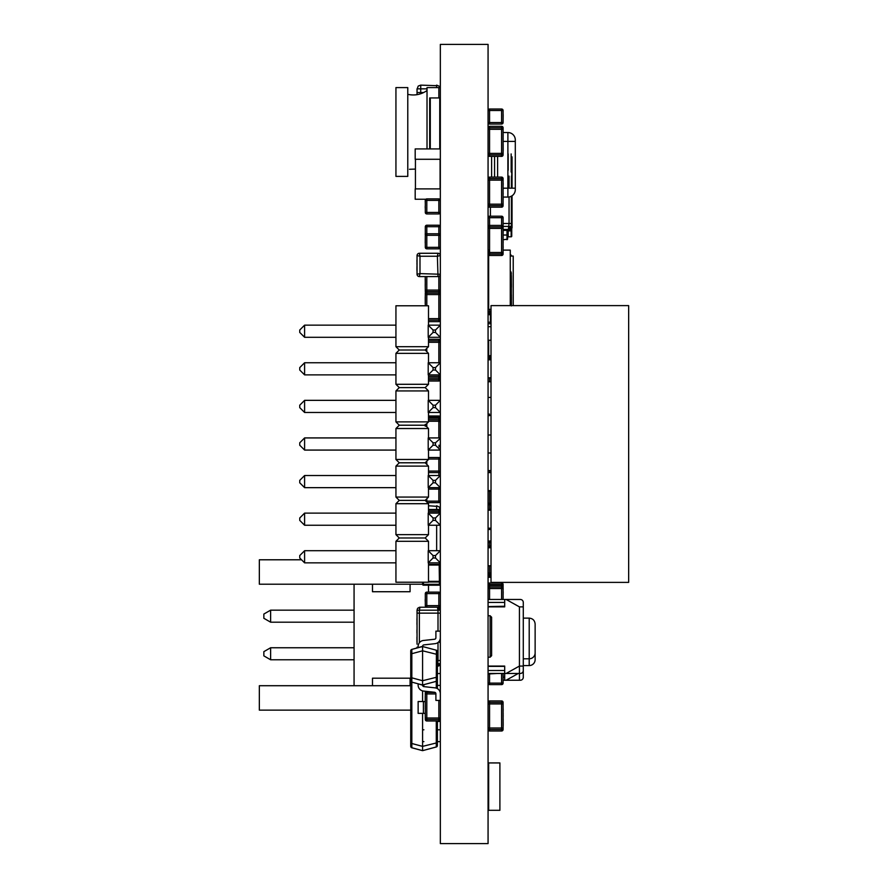 <?xml version="1.0" encoding="UTF-8"?>
<svg xmlns="http://www.w3.org/2000/svg" width="888" height="888" viewBox="0 0 888 888"><rect width="100%" height="100%" fill="white"/><g stroke="black" fill="none" stroke-linecap="round" stroke-linejoin="round"><path stroke-width="1.33" d="M440.337 444L440.337 843.6L488.067 843.6L488.067 44.4L440.337 44.4L440.337 444M440.337 512.531L440.337 509.49L440.337 511.666L438.839 511.666L438.839 513.12M428.504 511.666L438.839 511.666L438.839 510.167L428.504 510.167L438.839 510.167A1.499 1.499 180 0 1 440.337 511.666L439.505 507.137L436.63 505.772L436.652 510.167M428.504 581.34L440.048 581.34L440.337 582.095L439.449 582.095L439.782 581.34M440.337 564.402L440.337 562.848L428.205 562.848L433.055 557.986L435.486 557.986L440.337 562.848L440.337 564.402A0.888 0.888 -135 0 1 440.048 565.057L440.048 581.34A0.888 0.888 -135 0 1 440.337 582.006M440.048 581.34L440.048 565.057L428.504 565.057M439.449 562.848L439.449 564.313L440.337 564.313L439.782 565.057L439.16 564.402L439.449 584.304L423.465 584.304L423.465 582.228M440.337 584.304A0.888 0.888 -135 0 1 439.449 585.192L423.465 585.192L439.449 585.192L439.449 584.304L440.337 584.304M422.577 584.304L422.577 582.228L422.577 584.304A0.888 0.888 45 0 0 423.465 585.192A0.888 0.888 -135 0 1 422.577 584.304L423.465 584.304L423.465 585.192M489.566 510.189L489.566 509.412L491.02 509.412L489.566 509.412A1.499 1.499 180 0 0 488.256 510.189A1.499 1.499 0 0 1 489.566 509.412A1.499 1.499 180 0 0 488.256 510.189M489.566 509.412L489.566 504.795A1.499 1.499 0 0 1 488.067 503.296L489.566 503.296L489.566 491.264L488.067 491.264A1.499 1.499 0 0 1 488.222 490.587A1.499 1.499 180 0 0 488.067 491.264A1.499 1.499 0 0 1 488.222 490.587M489.566 504.795L491.02 504.795L489.566 504.795L489.566 503.296L491.02 503.296M410.744 710.145L259.34 710.145L259.34 685.714L354.068 685.714L354.068 584.215L410.078 584.215L410.078 591.73L372.483 591.73L372.483 584.215M428.504 592.118L428.504 585.192M354.068 685.714L372.483 685.714L372.483 678.199L410.078 678.199L410.078 685.714L410.744 685.714M301.531 559.784L259.34 559.784L259.34 584.215L354.068 584.215M372.483 685.714L410.078 685.714M410.078 584.215L422.577 584.215M354.068 622.188L270.618 622.188L270.618 610.156L354.068 610.156M263.847 655.866L270.618 659.773L270.618 647.752L263.847 651.659L263.847 655.866M354.068 659.773L270.618 659.773M270.618 647.752L354.068 647.752M270.618 610.156L263.847 614.063L263.847 618.281L270.618 622.188M440.337 607.314A18.792 18.792 0 0 1 439.693 610.178M440.337 721.422L437.384 721.422M436.641 506.327L428.504 505.772M440.048 576.301L439.46 578.699L440.082 577.677M428.205 525.252L440.337 525.252L440.337 544.633L440.337 525.252L440.337 529.892L440.337 525.252L435.486 520.401L433.055 520.401L433.055 517.97L428.205 513.12L428.205 525.252L433.055 520.401M420.712 93.762L420.712 92.552L423.676 92.552L417.038 92.552L417.038 94.672L417.038 89.577L417.038 93.296M440.337 92.552L440.337 88.833M427.017 88.844L417.038 88.844L417.038 92.552L420.712 92.552L420.746 85.126L418.315 86.025M440.126 87.59L439.249 86.214L436.63 85.126L436.652 87.59M436.641 85.681L420.668 85.126M417.216 88.844L418.17 86.169M440.093 185.17L440.337 188.889L440.337 185.17A1.499 1.499 -74.7 0 0 440.093 184.338M425.308 206.138L425.308 200.411A1.499 1.499 180 0 1 426.806 198.901L426.806 200.411L438.839 200.411L438.839 213.941L426.806 213.941A1.499 1.499 180 0 1 425.308 212.432L425.308 207.015M425.308 199.867L425.308 201.676M425.308 203.519L425.23 200.721M488.655 276.357L488.067 276.357L488.655 276.357M511.366 305.616L511.366 276.357L510.267 276.357L511.366 276.357L511.444 287.235M488.067 323.731L490.398 323.731M511.366 282.473L511.366 292.707M511.366 296.847L511.444 304.018M511.366 295.005L511.366 294.394M511.366 305.938L511.366 302.331M511.444 295.671L511.444 295.005M511.366 299.889L511.444 298.102M511.444 299.889L511.444 296.525M511.366 286.069L511.366 289.654M511.444 284.149L511.444 286.058M511.366 287.235L511.366 287.967M511.366 276.357L511.144 272.272L510.267 271.095M488.655 273.404L488.067 273.404L488.655 271.628M511.033 272.039L510.667 271.484M509.046 196.981L509.046 223.487L503.174 223.487L511.366 223.487L511.366 196.204M488.067 201.798L488.067 217.693L488.067 205.683L489.566 205.683L489.566 204.173L488.067 204.173L488.067 217.693L488.067 205.683A1.499 1.499 105.3 0 0 489.566 207.182L501.598 207.182A1.499 1.499 -74.7 0 0 503.096 205.683L503.096 204.173L501.598 204.173L503.096 204.173L503.096 180.12L488.067 180.12L488.067 204.173L501.598 204.173L501.598 205.683L503.096 205.683L503.096 178.61L501.598 178.61L501.598 180.12L503.096 180.12L503.096 178.61A1.499 1.499 -74.7 0 0 501.598 177.112L489.566 177.112A1.499 1.499 105.3 0 0 488.067 178.61L488.067 180.12L501.598 180.12L501.598 204.173L489.566 204.173L489.566 178.61L501.598 178.61L501.598 177.112L489.566 177.112L489.566 178.61L488.067 178.61A1.499 1.499 -74.7 0 1 489.566 177.112M511.366 188.189L511.366 176.113M511.366 201.876L511.444 200.311M511.366 207.137L511.444 201.876M511.366 217.371L511.366 213.797M511.366 210.19L511.444 213.797M511.366 197.513L511.444 196.159M511.444 214.952L511.444 215.695M511.344 227.772L511.366 226.44L508.413 229.404L509.046 223.487L511.366 223.487L511.344 226.817M503.096 229.404L508.413 229.404L510.5 228.538L508.413 229.404M425.308 212.432L440.337 212.432A1.499 1.499 180 0 1 438.839 213.941L426.806 213.941L438.839 213.941A1.499 1.499 -0 0 0 440.337 212.443A1.499 1.499 180 0 1 438.839 213.941L426.806 213.941A1.499 1.499 180 0 1 425.308 212.432A1.499 1.499 -0 0 0 426.806 213.941L438.839 213.941L426.806 213.941L426.806 200.411L425.308 200.411M438.839 198.901A1.499 1.499 180 0 1 440.337 200.411L438.839 200.411L438.839 198.901L426.806 198.901L438.839 198.901M425.23 206.138L425.23 208.103M491.02 546.053L489.566 546.053L491.02 546.053M488.644 575.812L488.067 575.812A1.499 1.499 0 0 0 489.566 577.311L489.566 576.123L491.02 576.123L489.566 576.123A1.499 1.499 45 0 1 488.067 574.625L489.566 574.625L489.566 573.115L488.067 573.115L489.566 573.115L489.566 565.778M417.038 255.6L419.991 256.232L419.358 253.269L438.006 253.269L419.358 253.269A2.331 2.331 180 0 0 417.038 255.6L417.038 274.248A2.331 2.331 -0 0 0 419.358 276.579L438.006 276.579L419.358 276.579A2.331 2.331 180 0 1 417.038 274.248L419.991 273.615L419.991 256.232L437.384 256.232L438.006 276.579A2.331 2.331 -0 0 0 440.337 274.248A2.331 2.331 180 0 1 438.006 276.579L419.358 276.579L419.991 273.615L440.337 274.248L440.337 255.6L437.384 256.232L438.006 253.269A2.331 2.331 180 0 1 440.337 255.6M416.96 260.051L416.96 261.716M417.038 266.089L416.96 270.418M417.038 264.369L416.96 268.232M417.038 260.029L416.96 264.369M416.96 268.531L416.96 269.63M416.96 260.639L416.96 261.461M440.337 274.248A2.331 2.331 180 0 1 438.006 276.579L419.358 276.579A2.331 2.331 180 0 1 417.038 274.248M489.566 359.818L489.566 357.209L488.067 357.209A1.499 1.499 -74.7 0 1 489.566 355.7A1.499 1.499 105.3 0 0 488.067 357.198L488.067 358.708L491.02 358.708L488.067 358.708L488.067 359.818L491.02 359.818L491.02 340.226L488.067 340.226M491.02 470.573L488.067 470.573L488.067 472.594L491.02 472.594L491.02 434.998L488.067 434.998L491.02 434.998L491.02 397.413L488.067 397.413L491.02 397.413L491.02 377.811L488.067 377.811L488.067 381.773L491.02 381.773M489.566 355.7L491.02 355.7L489.566 355.7L489.566 357.209L491.02 357.209M499.9 762.936L499.9 810.3L488.655 810.3L488.655 762.936L499.9 762.936M499.9 791.064L499.9 805.86M488.655 779.22L488.067 779.22L488.655 779.22M488.067 785.136L488.655 785.136M488.655 788.1L488.067 788.1L488.655 788.1M488.655 794.016L488.067 794.016M488.655 807.936L488.067 807.936M488.655 801.564L488.067 801.564M488.655 765.312L488.067 765.312M488.067 771.672L488.655 771.672M489.566 577.311L491.02 577.311L489.566 577.311M488.356 673.47L497.236 673.47M497.535 673.47L488.067 673.981M488.067 529.47L491.02 529.47M503.096 196.104L503.096 194.117M503.096 192.463L503.174 194.117M503.096 201.077L503.096 199.256M503.096 197.425L503.174 199.256M503.096 190.987L503.096 189.166M503.096 187.335L503.174 189.166M503.096 182.373L503.096 184.182M503.096 186.014L503.174 184.182M503.096 186.169L503.174 183.217M514.896 137.54A7.404 7.404 180 0 0 507.892 132.534L503.174 132.534L507.892 132.534A7.404 7.404 180 0 1 515.295 139.938L515.295 189.666A7.404 7.404 180 0 1 507.892 197.069L503.096 197.069L507.892 197.069L507.892 141.414L503.096 141.414M491.619 156.377L491.619 177.112M491.619 127.805L488.067 127.805A1.499 1.499 45 0 1 489.566 126.307L501.598 126.307L489.566 126.307L489.566 127.805L501.598 127.805L501.598 129.315L488.067 129.315L501.598 129.315L501.598 153.369L488.067 153.369L489.566 153.369L489.566 127.805M494.572 156.377L494.572 177.112M510.267 256.044L513.22 256.044L513.22 305.616M488.655 340.226L488.655 356.01M488.067 342.624L488.655 342.624L488.067 342.624M488.067 350.016L488.655 350.016L488.067 350.016M503.096 135.209L503.096 129.315L501.598 129.315L503.096 129.315L503.096 127.805L503.096 153.369L503.096 127.805A1.499 1.499 -135 0 0 501.598 126.307A1.499 1.499 -135 0 1 503.096 127.805L501.598 127.805L501.598 126.307M501.598 156.377L501.598 153.369L503.096 153.369L489.566 153.369L489.566 154.878L488.067 154.878A1.499 1.499 45 0 0 489.566 156.377L501.598 156.377A1.499 1.499 -135 0 0 503.096 154.878L503.096 153.369L503.096 154.878L489.566 154.878L489.566 156.377M503.096 150.294L503.096 148.64M503.174 134.243L503.096 138.783M503.096 139.327L503.174 138.461M503.096 140.493L503.174 139.327M503.096 145.299L503.174 140.493M503.096 154.878L503.174 144.333M503.174 151.127L503.174 147.475M503.174 150.294L503.174 148.64M489.566 599.467L489.566 587.046L488.067 587.046A1.499 1.499 -74.7 0 1 489.566 585.547A1.499 1.499 105.3 0 0 488.067 587.046L488.067 588.555L503.096 588.555L488.067 588.555L488.067 599.467L520.324 599.467A2.964 2.964 0 0 1 523.287 602.43L523.287 666.067L519.436 666.067L519.436 606.87L523.287 606.87L519.436 606.87L519.436 680.241L519.436 666.067L506.116 673.47L520.324 673.47A2.964 2.964 0 0 0 523.287 670.507L523.287 666.067M489.566 585.547L489.566 587.046L489.566 584.504L488.067 584.504A1.499 1.499 0 0 1 489.566 582.994L501.598 582.994L489.566 582.994A1.499 1.499 180 0 0 488.067 584.504A1.499 1.499 0 0 1 489.566 582.994L501.598 582.994A1.499 1.499 0 0 1 503.096 584.504L503.096 590.798L503.096 584.504L501.598 584.504L501.598 585.547L489.566 585.547L501.598 585.547A1.499 1.499 -74.7 0 1 503.096 587.046L503.096 599.467L503.096 587.046L501.598 587.046L501.598 599.467M503.096 599.422L503.096 597.602M503.096 595.77L503.174 597.602M503.096 592.607L503.096 584.504A1.499 1.499 180 0 0 501.598 582.994A1.499 1.499 0 0 1 503.096 584.504M503.096 594.449L503.174 592.607M503.096 596.536L503.174 591.652M510.267 254.357A2.331 2.331 0 0 1 511.355 256.044A2.331 2.331 180 0 0 510.267 254.357A2.331 2.331 0 0 1 511.355 256.044A2.331 2.331 180 0 0 510.267 254.357M488.655 256.477L488.067 256.332A2.331 2.331 0 0 1 488.478 255.011A2.331 2.331 180 0 0 488.067 256.332A2.331 2.331 0 0 1 488.478 255.011A2.331 2.331 180 0 0 488.067 256.332L488.067 268.62L488.655 268.62M511.366 208.092L511.444 207.137M511.366 218.326L511.444 217.371M511.366 198.468L511.444 197.513M511.444 215.906L511.444 216.65M511.444 196.048L511.444 196.792M503.174 226.44L511.366 226.44L511.366 227.406L508.413 230.358L510.5 229.493L508.413 230.358L508.88 229.37M503.096 230.358L508.413 230.358M503.096 589.921L503.174 588.833M489.566 582.994L501.598 582.994L489.566 582.994L501.598 582.994L501.598 584.504L489.566 584.504L489.566 582.994M503.096 114.053L503.096 122.555L503.174 114.563M503.096 110.523L501.598 110.523L501.598 109.024L489.566 109.024L501.598 109.024L489.566 109.024L501.598 109.024L489.566 109.024L489.566 110.523L501.598 110.523L501.598 122.555L503.096 122.555L503.096 110.523A1.499 1.499 180 0 0 501.598 109.024A1.499 1.499 0 0 1 503.096 110.523A1.499 1.499 180 0 0 501.598 109.024L489.566 109.024A1.499 1.499 180 0 0 488.067 110.523L488.067 122.555L489.566 122.555L489.566 110.523L488.067 110.523A1.499 1.499 0 0 1 489.566 109.024A1.499 1.499 180 0 0 488.067 110.523M503.096 115.14L503.174 114.519M503.096 122.555A1.499 1.499 0 0 1 501.598 124.054L489.566 124.054A1.499 1.499 0 0 1 488.067 122.555M440.337 422.777L439.849 417.882M438.839 225.219A1.499 1.499 180 0 1 440.337 226.718L438.839 226.718L438.839 233.799A1.499 1.499 180 0 1 440.337 235.309L438.839 235.309L438.839 248.84L426.806 248.84A1.499 1.499 180 0 1 425.308 247.33L425.308 226.718A1.499 1.499 180 0 1 426.806 225.219L426.806 226.718L438.839 226.718L438.839 225.219L426.806 225.219L438.839 225.219M425.308 226.718L425.308 235.309A1.499 1.499 180 0 1 426.806 233.799L426.806 226.718L425.308 226.718L425.308 235.531M425.308 233.333L425.23 234.421M435.486 482.806L433.055 482.806L428.205 487.656L440.337 487.656L435.486 482.806L435.486 480.375L440.337 475.524L440.337 471.073L440.337 473.504M440.337 491.364L440.337 489.11L438.839 489.11L438.839 501.132L440.337 501.132M427.428 502.641L438.839 502.641A1.499 1.499 0 0 0 440.337 501.143A1.499 1.499 0 0 1 438.839 502.641L438.839 501.132L426.806 501.132L426.806 502.02M439.238 487.656A1.499 1.499 0 0 1 440.337 489.11A1.499 1.499 0 0 0 439.238 487.656M491.02 542.49L489.566 542.49L489.566 540.992L491.02 540.992L489.566 540.992A1.499 1.499 180 0 0 488.067 542.49L488.067 547.552A1.499 1.499 45 0 1 489.566 546.053L489.566 542.49L488.067 542.49A1.499 1.499 0 0 1 489.566 540.992A1.499 1.499 180 0 0 488.067 542.49M503.096 709.834L503.096 703.94L488.067 703.94L501.598 703.94L501.598 727.994L488.067 727.994L489.566 727.994L489.566 702.43L488.067 702.43A1.499 1.499 45 0 1 489.566 700.932L501.598 700.932L489.566 700.932L489.566 702.43L501.598 702.43L501.598 703.94L503.096 703.94L503.096 702.43L503.096 727.994L503.096 702.43A1.499 1.499 -135 0 0 501.598 700.932A1.499 1.499 -135 0 1 503.096 702.43L501.598 702.43L501.598 700.932M501.598 731.002L501.598 727.994L503.096 727.994L489.566 727.994L489.566 729.503L488.067 729.503A1.499 1.499 45 0 0 489.566 731.002L501.598 731.002A1.499 1.499 -135 0 0 503.096 729.503L503.096 727.994L503.096 729.503L489.566 729.503L489.566 731.002M503.096 724.919L503.096 723.265M503.174 708.868L503.096 713.408M503.096 713.952L503.174 713.086M503.096 715.118L503.174 713.952M503.096 719.924L503.174 715.118M503.096 729.503L503.174 718.958M503.174 725.751L503.174 723.265M503.174 724.897L503.174 722.099M503.096 677.378L503.096 683.116A1.499 1.499 0 0 1 501.598 684.615L489.566 684.615A1.499 1.499 0 0 1 488.067 683.116L489.566 683.116L489.566 673.981M503.096 676.501L503.096 673.47M503.174 677.378L503.174 675.413M488.655 287.679L488.067 287.679L488.655 287.679M488.655 286.169L488.067 286.169A1.499 1.499 45 0 1 488.655 284.97M491.02 314.741L489.566 314.741A1.499 1.499 45 0 1 488.067 313.242L489.566 313.242L489.566 311.732L491.02 311.732L488.067 311.732L489.566 311.732L489.566 309.324M426.806 691.419L426.806 693.928L425.308 693.928L425.308 692.429L425.308 717.992L440.337 717.992L426.806 717.992L426.806 693.928L435.897 693.928L425.308 693.928L425.308 719.491L425.308 717.992L426.806 717.992L426.806 720.989L438.839 720.989L426.806 720.989A1.499 1.499 45 0 1 425.308 719.491A1.499 1.499 45 0 0 426.806 720.989M440.337 719.491A1.499 1.499 -135 0 1 438.839 720.989L438.839 719.491L440.337 719.491M425.308 697.002L425.308 698.667M425.308 712.087L425.308 708.524M425.308 707.98L425.23 708.846M425.308 706.815L425.23 707.98M425.308 702.963L425.23 706.815M438.839 700.399L438.839 719.491L425.308 719.491L425.23 713.053M425.807 691.308A1.499 1.499 45 0 0 425.308 692.429L425.23 702.963M425.23 696.181L425.23 699.822M425.23 697.002L425.23 698.667M440.337 700.399L435.897 700.399L435.897 693.739A1.476 1.476 -0 0 0 434.587 692.274L423.41 691.042A5.916 5.916 180 0 1 418.137 685.159L418.137 683.816L422.577 685.159A1.476 1.476 -0 0 0 423.898 686.624L435.065 687.856A5.916 5.916 180 0 1 440.337 693.739L440.337 692.429A1.499 1.499 -135 0 0 439.793 691.264M491.02 573.115L489.566 573.115L491.02 573.115M491.02 574.625L489.566 574.625L489.566 576.123L491.02 576.123M438.972 378.033L440.337 378.033L438.972 378.033M440.337 379.542A1.499 1.499 -135 0 1 438.839 381.041L428.504 381.041L438.839 381.041L438.839 379.542L440.337 379.542M489.566 415.628L488.067 415.628M427.017 148.929L427.017 87.59L438.861 87.59L438.861 97.946L438.861 87.59L440.337 87.59L440.337 128.227M395.937 176.39L395.937 87.59L407.781 87.59L407.781 176.39L395.937 176.39M429.681 148.929L429.681 97.946L440.337 97.946M438.006 642.49L438.006 660.505L440.337 660.505L437.384 660.505L438.006 660.505L437.573 666.278M417.038 640.026L417.038 613.142L419.358 613.142L417.038 613.142L417.038 644.155M419.358 642.768L419.358 613.142L440.337 613.142L438.006 613.142L438.006 631.135M440.337 610.178L440.337 626.528L440.337 610.045L437.384 607.226L440.337 610.178L438.006 610.178L438.006 613.142L419.358 613.142L419.358 610.178L438.006 610.178L437.384 607.226L419.991 607.226L419.358 610.178L417.038 610.178L417.038 613.142L417.26 609.046M417.038 641.858L417.038 642.479M417.038 617.426L417.038 618.514M416.96 641.203L416.96 641.858M417.038 636.985L416.96 638.772M416.96 636.985L416.96 640.337M417.038 647.219L416.96 648.029M417.038 634.532L416.96 629.77M417.038 630.935L417.038 627.35M416.994 623.598L416.96 624.453M417.038 621.434L416.994 623.21M416.96 618.792L416.96 620.201M417.038 617.116L416.96 624.364M416.96 632.855L416.96 630.946M417.038 629.77L417.038 629.037M437.384 663.469L440.315 663.836M440.337 663.469L437.384 666.433L439.471 665.567L437.384 666.433M417.904 608.091L419.991 607.226L417.671 608.347M419.969 607.226L419.225 607.325M437.384 745.565L437.384 720.989L437.384 745.565A1.476 1.476 180 0 1 436.286 746.986L436.286 720.989M410.744 668.542L410.744 671.395L410.744 668.542A1.476 1.476 180 0 1 410.744 668.531M410.744 677.833L410.744 653.69L410.744 677.833L411.832 677.833L411.832 743.5L410.744 743.5L410.744 746.353L410.744 671.395M425.23 701.531L418.137 701.531L418.137 713.364L422.577 713.364L422.577 746.375L411.832 743.5L411.832 747.785A1.476 1.476 180 0 1 410.744 746.353M422.577 701.531L422.577 690.886M437.384 688.622L437.384 679.908L437.384 688.622M422.577 729.792L423.898 729.792M437.384 729.792L440.337 729.792M437.384 741.635L440.337 741.635M422.577 741.635L423.898 741.635M437.384 673.559L440.337 673.559L440.337 685.392L437.384 685.392M422.599 685.392L423.898 685.392M422.577 713.364L423.898 713.364M425.23 713.364L418.137 713.364M437.384 742.701L422.577 746.375L422.577 750.66L411.832 747.785L422.577 750.66L436.286 746.986L422.577 750.66L411.788 747.718M436.33 746.93L422.577 750.66L436.286 746.986M437.384 652.447L437.384 654.489L437.384 652.447A1.476 1.043 180 0 0 436.419 651.47L436.286 650.194A1.476 1.476 180 0 1 437.384 651.625M436.286 688.122L436.286 681.329L422.577 685.003L422.577 680.719L422.577 685.003L436.286 681.329A1.476 1.476 180 0 0 437.384 679.897L437.384 677.045L437.384 679.897A1.476 1.476 180 0 1 436.286 681.329L436.419 651.47M422.577 646.364A1.476 1.476 180 0 1 423.898 644.899A1.476 1.476 180 0 0 422.577 646.364L411.832 649.405L411.832 677.833L422.577 680.719L422.577 650.815L437.384 654.489L437.384 677.045L437.384 654.489M410.744 653.69L410.744 650.826L410.744 653.69L411.832 653.69L422.577 650.815L422.577 646.52L436.286 650.194L422.577 646.52L411.832 649.405A1.476 1.476 -0 0 0 410.744 650.826L410.744 650.826M410.744 680.696A1.476 1.476 -0 0 0 411.832 682.128L422.577 685.003L436.286 681.329L422.577 685.003L411.832 682.128A1.476 1.476 -0 0 1 410.744 680.696M440.337 631.135L440.337 637.784A5.916 5.916 -0 0 1 435.065 643.667L423.898 644.899L435.065 643.667A5.916 5.916 -0 0 0 440.337 637.784L440.337 631.135L435.897 631.135L435.897 637.784A1.476 1.476 180 0 1 434.587 639.249L423.41 640.481A5.916 5.916 -0 0 0 418.137 646.364L418.137 647.718M422.577 680.719L437.384 677.045M428.504 459.041L438.839 459.041L438.839 457.531L428.504 457.531L438.839 457.531A1.499 1.499 180 0 1 440.337 459.041L438.839 459.041L438.839 471.073L440.337 471.073A1.499 1.499 180 0 1 438.839 472.571L428.504 472.571L438.839 472.571A1.499 1.499 -0 0 0 440.337 471.073A1.499 1.499 180 0 1 438.839 472.571L428.504 472.571L438.839 472.571L438.839 475.524M488.067 217.704L488.067 229.726L488.067 217.704A1.499 1.499 0 0 1 489.566 216.195A1.499 1.499 180 0 0 488.067 217.704A1.499 1.499 180 0 1 489.566 216.195L501.598 216.195A1.499 1.499 0 0 1 503.096 217.704A1.499 1.499 180 0 0 501.598 216.195L489.566 216.195L489.566 217.704L488.067 217.704M503.096 229.726L503.096 217.704A1.499 1.499 180 0 0 501.598 216.195L501.598 217.704L503.096 217.704L503.096 229.726L503.096 217.704M503.096 221.7L503.096 222.322M501.598 225.408L501.598 226.917L489.566 226.917L489.566 217.704L501.598 217.704L501.598 225.408L489.566 225.408L501.598 225.408A1.499 1.499 -74.7 0 1 503.096 226.917L503.096 253.979L501.598 253.979L501.598 228.416L503.096 228.416L503.096 226.917L501.598 226.917L501.598 228.416L489.566 228.416L489.566 226.917L488.067 226.917A1.499 1.499 -74.7 0 1 489.566 225.408A1.499 1.499 105.3 0 0 488.067 226.917L488.067 228.416L489.566 228.416L489.566 252.481L488.067 252.481L503.096 252.481L503.096 253.979A1.499 1.499 -74.7 0 1 501.598 255.489L489.566 255.489L489.566 252.481L503.096 252.481L503.096 228.416L488.067 228.416L488.067 253.979A1.499 1.499 105.3 0 0 489.566 255.489M503.096 244.411L503.096 242.424M503.096 240.759L503.174 242.424M503.096 249.373L503.096 247.563M503.096 245.732L503.174 247.563M503.096 239.283L503.096 237.473M503.096 235.642L503.174 237.473M503.096 230.669L503.096 232.478M503.096 234.321L503.174 232.478M503.096 234.476L503.174 231.524M523.287 618.115L529.204 618.115L523.287 618.115L523.287 609.201M504.639 680.241L520.324 680.241A2.964 2.964 0 0 0 523.287 677.278L523.287 658.796L529.204 658.796L529.204 618.115C532.811 618.481 534.776 620.457 535.131 624.031L535.131 652.88A5.916 5.916 0 0 1 529.204 658.796L529.204 665.567L523.287 665.567M523.287 672.838L522.155 672.838M535.131 652.88L535.131 659.651A5.916 5.916 0 0 1 529.204 665.567M503.096 680.241L504.695 680.241L504.695 666.067L488.067 666.067M506.116 680.241L518.303 673.47M488.067 606.571L504.695 606.238M503.174 677.278L504.695 677.278L504.695 673.47L488.067 673.47M504.639 606.87L488.067 606.87L504.639 606.571M488.067 602.43L504.695 602.43L504.695 606.571M490.132 615.75L490.132 657.187L491.619 655.71L491.619 617.227L490.132 615.75L488.067 615.75M490.132 657.187L488.067 657.187M504.639 673.47L506.116 673.47M519.436 606.87L506.116 599.467M504.695 606.87L504.695 599.467M488.067 670.507L504.695 670.507L504.695 666.366L488.067 666.366M503.096 250.116L510.267 250.116L510.267 305.616M488.655 255.178L488.655 309.324L491.02 309.324M488.655 250.116L488.655 252.481M507.004 230.358L507.004 235.02L507.603 234.465L507.004 239.76L507.004 235.02L503.096 235.02M508.191 230.358L508.191 236.796L511.155 236.796A0.588 0.588 -135 0 0 511.743 236.208A0.588 0.588 -135 0 1 511.155 236.796L508.191 236.796A0.588 0.588 45 0 0 507.603 237.396L507.603 230.358L507.603 239.172L503.096 239.76M511.743 230.88L511.743 195.982L511.743 236.208L511.155 227.406M511.743 156.876L511.743 188.189L511.743 156.876M507.603 234.465L507.603 230.358L507.603 234.465L507.603 230.88L511.155 230.88L511.155 236.796M512.043 156.876L512.043 188.189M512.043 195.793L512.043 227.916M425.851 199.245L415.184 199.245L415.184 188.889L440.337 188.889M440.337 159.285L415.184 159.285L415.184 148.929L440.337 148.929L440.337 159.285M440.093 188.889L440.093 159.285M415.429 188.889L415.429 159.285M438.839 374.88L428.504 375.036L438.839 375.036L438.839 378.033M428.504 379.542L438.839 379.542L438.839 378.044L428.504 378.044L438.839 378.044A1.499 1.499 -74.7 0 0 440.337 376.545A1.499 1.499 105.3 0 1 438.839 378.044L428.504 378.044L438.839 378.044A1.499 1.499 -74.7 0 0 440.337 376.545M428.504 415.984L438.839 415.984A1.499 1.499 -74.7 0 1 440.337 417.493L440.337 418.992A1.499 1.499 -74.7 0 0 438.839 417.482L428.504 417.482M440.337 345.687L440.337 340.792L438.839 340.792L438.839 342.302L428.504 342.302L440.337 342.302L438.839 342.302L438.839 362.748M428.504 339.294L438.839 339.294A1.499 1.499 -135 0 1 440.337 340.792L440.337 342.302M440.337 430.647L440.337 419.747L440.337 421.245L428.504 421.245L438.839 421.245L438.839 437.928M428.504 419.747L440.337 419.747A1.499 1.499 -74.7 0 0 438.839 418.237L428.504 418.237M440.337 419.747L440.337 421.245L438.839 421.245L438.839 416.383A1.499 1.499 -135 0 1 440.337 417.882L440.337 428.393M440.337 421.245L440.337 424.631M438.839 445.31L440.337 445.31M425.23 424.353L425.23 426.162M440.337 446.808L438.839 446.808M438.839 416.383L428.504 416.383M440.137 418.992L440.337 422.377M425.23 276.579L425.308 291.575L425.308 290.076L440.337 290.076L426.806 290.076L426.806 276.579M438.839 276.423L438.839 291.575L440.337 291.575A1.499 1.499 -135 0 1 438.839 293.073L426.806 293.073L438.839 293.073L438.839 294.583L440.337 294.583L438.839 294.583L438.839 318.637L440.337 318.637L428.504 318.637L438.839 318.637L438.839 320.146L440.337 320.146A1.499 1.499 -135 0 1 438.839 321.645L428.504 321.645L438.839 321.645L438.839 320.146L428.504 320.146M426.806 305.772L426.806 294.583L425.308 294.583L426.806 294.583L426.806 291.575L425.308 291.575A1.499 1.499 45 0 0 426.806 293.073L438.839 293.084L438.839 291.575L426.806 291.575L426.806 290.076L425.308 290.076L425.23 285.137L425.308 291.575A1.499 1.499 45 0 0 426.806 293.073L425.308 293.084L425.308 305.772M425.308 278.899L425.308 285.137M425.23 285.137L425.308 280.608M425.308 280.064L425.23 280.93M425.23 278.899L425.23 280.064M440.337 247.341A1.499 1.499 180 0 1 438.839 248.84L426.806 248.84L438.839 248.84A1.499 1.499 -0 0 0 440.337 247.341A1.499 1.499 180 0 1 438.839 248.84L426.806 248.84A1.499 1.499 180 0 1 425.308 247.33L425.308 241.913M425.308 235.309L425.308 247.33A1.499 1.499 -0 0 0 426.806 248.84L438.839 248.84L426.806 248.84L426.806 235.309L438.839 235.309L438.839 233.799L426.806 233.799L426.806 235.309L425.308 235.309L425.23 243.001M488.067 565.778L491.02 565.778L491.02 582.384L628.66 582.384L628.66 305.616L491.02 305.616L491.02 340.226M491.02 565.778L491.02 547.774L488.067 547.774L491.02 547.774L491.02 528.182L488.067 528.182M491.02 528.182L491.02 510.189L488.067 510.189L491.02 510.189L491.02 490.587L488.067 490.587M488.067 472.594L491.02 472.594L491.02 490.587M488.067 453.002L491.02 453.002M488.067 415.406L491.02 415.406M488.067 359.818L491.02 359.818L491.02 377.811M488.067 322.222L491.02 322.222L488.067 322.222M429.415 562.848L428.504 562.848L428.504 582.228L395.937 582.228L395.937 541.303L399.267 537.984L425.174 537.984L428.504 541.303L395.937 541.303M428.504 550.704L428.504 541.303M425.174 537.984L428.504 534.654L395.937 534.654L399.267 537.984M428.504 534.654L428.504 525.252L440.337 525.252L429.415 525.252M428.504 513.12L428.504 503.707L395.937 503.707L399.267 500.388L425.174 500.388L428.504 503.707M395.937 534.654L395.937 503.707M425.174 500.388L428.504 497.069L395.937 497.069L399.267 500.388M428.504 497.069L428.504 487.656L440.337 487.656L429.415 487.656M428.504 475.524L428.504 466.122L395.937 466.122L399.267 462.792L425.174 462.792L428.504 466.122M395.937 497.069L395.937 466.122M425.174 462.792L428.504 459.473L395.937 459.473L399.267 462.792M428.504 459.473L428.504 450.072L440.337 450.072L435.486 445.21L433.055 445.21L433.055 442.79L428.205 437.928L428.205 450.072L433.055 445.21M428.504 437.928L428.504 428.527L395.937 428.527L399.267 425.208L425.174 425.208L428.504 428.527M395.937 459.473L395.937 428.527M425.174 425.208L428.504 421.878L395.937 421.878L399.267 425.208M428.504 421.878L428.504 412.476L440.337 412.476L435.486 407.625L433.055 407.625L433.055 405.194L428.205 400.344L428.205 412.476L433.055 407.625M428.504 400.344L428.504 390.931L395.937 390.931L399.267 387.612L425.174 387.612L428.504 390.931M395.937 421.878L395.937 390.931M425.174 387.612L428.504 384.293L395.937 384.293L399.267 387.612M428.504 384.293L428.504 374.88L440.337 374.88L435.486 370.03L433.055 370.03L433.055 367.599L428.205 362.748L428.205 374.88L433.055 370.03M428.504 362.748L428.504 353.346L395.937 353.346L399.267 350.016L425.174 350.016L428.504 353.346M395.937 384.293L395.937 353.346M425.174 350.016L428.504 346.697L395.937 346.697L399.267 350.016M428.504 346.697L428.504 337.296L440.337 337.296L435.486 332.434L433.055 332.434L433.055 330.014L428.205 325.152L428.205 337.296L433.055 332.434M428.504 325.152L428.504 305.772L395.937 305.772L395.937 346.697M433.055 557.986L433.055 555.566L428.205 550.704L428.205 562.848M304.595 562.848L395.937 562.848L304.595 562.848L299.744 557.986L299.744 555.566L304.595 550.704L304.595 562.848L299.744 557.986M395.937 550.704L304.595 550.704M435.486 557.986L435.486 555.566L433.055 555.566M428.205 550.704L440.337 550.704L435.486 555.566M304.595 525.252L395.937 525.252L304.595 525.252L299.744 520.401L299.744 517.97L304.595 513.12L304.595 525.252L299.744 520.401M395.937 513.12L304.595 513.12M435.486 520.401L435.486 517.97L433.055 517.97M428.205 513.12L440.337 513.12L435.486 517.97M433.055 482.806L433.055 480.375L428.205 475.524L428.205 487.656M304.595 487.656L395.937 487.656L304.595 487.656L299.744 482.806L299.744 480.375L304.595 475.524L304.595 487.656L299.744 482.806M395.937 475.524L304.595 475.524M435.486 480.375L433.055 480.375M440.337 475.524L428.205 475.524M429.415 450.072L428.205 450.072M304.595 450.072L395.937 450.072L304.595 450.072L299.744 445.21L299.744 442.79L304.595 437.928L304.595 450.072L299.744 445.21M395.937 437.928L304.595 437.928M435.486 445.21L435.486 442.79L433.055 442.79M440.337 438.361L435.486 442.79M440.337 437.928L428.205 437.928M435.486 407.625L435.486 405.194L440.337 400.344L440.337 412.476L428.205 412.476M304.595 412.476L395.937 412.476L304.595 412.476L299.744 407.625L299.744 405.194L304.595 400.344L304.595 412.476L299.744 407.625M395.937 400.344L304.595 400.344M435.486 405.194L433.055 405.194M440.337 400.344L428.205 400.344M440.337 412.476L429.415 412.476M435.486 370.03L435.486 367.599L440.337 362.748L440.337 374.88L428.205 374.88M304.595 374.88L395.937 374.88L304.595 374.88L299.744 370.03L299.744 367.599L304.595 362.748L304.595 374.88L299.744 370.03M395.937 362.748L304.595 362.748M435.486 367.599L433.055 367.599M440.337 362.748L428.205 362.748M440.337 374.88L429.415 374.88M435.486 332.434L435.486 330.014L440.337 325.152L440.337 337.296L428.205 337.296M304.595 337.296L395.937 337.296L304.595 337.296L299.744 332.434L299.744 330.014L304.595 325.152L304.595 337.296L299.744 332.434M395.937 325.152L304.595 325.152M435.486 330.014L433.055 330.014M440.337 325.152L428.205 325.152M440.337 337.296L429.415 337.296M426.806 294.583L438.839 294.583L426.806 294.583M440.337 297.968L440.337 293.084L438.839 293.084M425.507 292.33A1.499 1.499 45 0 0 425.308 293.084L425.308 303.618M425.308 297.658L425.308 299.312M425.308 293.084L425.23 303.618M425.23 296.836L425.23 299.312M425.23 297.691L425.23 300.477M440.137 292.33A1.499 1.499 -135 0 1 440.337 293.084L440.337 294.583M425.308 599.356L425.308 605.649L440.337 605.649A1.499 1.499 180 0 1 438.839 607.148L426.806 607.148A1.499 1.499 180 0 1 425.308 605.649L425.308 593.617A1.499 1.499 180 0 1 426.806 592.118L426.806 593.617L438.839 593.617L438.839 607.148L426.806 607.148L438.839 607.148A1.499 1.499 -0 0 0 440.337 605.649A1.499 1.499 180 0 1 438.839 607.148L426.806 607.148A1.499 1.499 180 0 1 425.308 605.649L425.308 600.233M438.839 592.118A1.499 1.499 180 0 1 440.337 593.617L438.839 593.617L438.839 592.118L426.806 592.118L438.839 592.118M425.23 599.356L425.23 601.309M425.308 605.649A1.499 1.499 -0 0 0 426.806 607.148L438.839 607.148L426.806 607.148L426.806 593.617L425.308 593.617M428.504 582.006L439.16 582.006M439.16 564.402L428.504 564.402M491.02 491.264L489.566 491.264L489.566 490.587M439.449 642.424L440.337 642.424M440.159 509.49L428.504 509.49M436.652 525.252L436.652 550.704M417.038 88.844L417.038 92.552M490.398 322.222L490.398 314.741M511.366 273.404L510.267 273.404M488.067 326.684L490.398 326.684M490.398 216.195L490.398 207.182M509.046 176.113L509.046 188.189M511.366 226.44L511.366 223.487M489.566 381.773L489.566 377.811M488.067 357.209L488.067 358.708M501.598 207.182L501.598 205.683L489.566 205.683L489.566 207.182M488.067 178.61L488.067 180.12M503.174 188.189L515.295 188.189M497.613 156.377L497.613 177.112M503.174 132.534L507.892 132.534L503.174 132.534M507.892 132.534L507.892 141.414L515.295 141.414M488.067 587.046L488.067 588.555M489.566 587.046L501.598 587.046L501.598 585.547M489.566 472.594L489.566 470.573M488.067 205.683L488.067 217.693M509.046 226.44L509.046 227.406M489.566 124.054L501.598 124.054L501.598 122.555L489.566 122.555L489.566 124.054M426.806 498.756L426.806 501.132L425.929 501.132M428.504 489.11L438.839 489.11L438.839 487.656M489.566 684.615L501.598 684.615L501.598 683.116L489.566 683.116L489.566 684.615M503.096 683.116L501.598 683.116L501.598 673.47M491.02 313.242L489.566 313.242L489.566 314.741M440.337 693.739L440.337 692.429M425.308 692.429L435.087 692.429M489.566 547.774L488.067 547.552M489.566 546.053L489.566 547.552L491.02 547.552M489.566 414.119L488.067 414.119M430.28 148.929L430.28 97.946M439.749 148.929L439.749 97.946M417.038 613.142L417.038 610.178M437.384 744.732A1.476 1.043 180 0 1 436.419 745.709M411.699 746.508A1.476 1.043 180 0 1 410.744 745.532M411.832 747.785L422.577 750.66M423.41 701.531L423.41 713.364M437.384 679.076A1.476 1.043 180 0 1 436.419 680.053M411.699 650.682A1.476 1.043 180 0 0 410.744 651.659L410.744 651.659M411.699 680.852A1.476 1.043 180 0 1 410.744 679.864A1.476 1.043 -0 0 0 410.756 679.997M428.504 471.073L438.839 471.073L438.839 472.571M426.806 464.424L426.806 461.172M501.598 229.726L501.598 231.235M488.067 253.979L501.598 253.979L501.598 255.489M488.067 226.917L488.067 228.416M507.603 237.396L507.603 230.88M508.191 153.924L508.191 170.196M511.155 172.039L511.155 153.924M438.839 347.974L438.839 349.472M426.806 349.472L426.806 351.648M438.839 378.044L438.839 376.534L428.504 376.534M438.839 376.534L440.337 376.534M438.839 415.984L438.839 418.992M428.504 340.792L438.839 340.792L438.839 339.294M426.806 426.828L426.806 423.576M438.839 233.799L426.806 233.799M440.337 247.33L425.308 247.33M511.144 272.272L510.733 271.562M427.017 90.543C421.156 94.583 414.74 95.849 407.781 94.35C414.74 95.849 421.156 94.583 427.017 90.543M409.468 169.286L415.429 169.086M439.471 608.091L437.384 607.226L439.471 608.091"/></g></svg>
